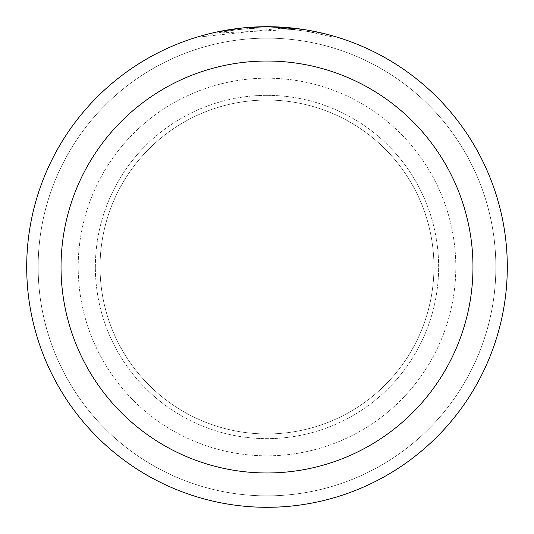 <?xml version="1.0" encoding="UTF-8"?>
<svg xmlns="http://www.w3.org/2000/svg" width="534" height="534" viewBox="0 0 534 534"><rect width="100%" height="100%" fill="white"/><g stroke="black" fill="none" stroke-linecap="round" stroke-linejoin="round"><path stroke-width="0.4" stroke-dasharray="2.67 2" d="M267 100.052A166.948 166.948 0 0 1 433.948 267A166.948 166.948 0 0 1 267 433.948A166.948 166.948 0 0 1 100.052 267A166.948 166.948 0 0 1 267 100.052A166.948 166.948 0 0 1 433.948 267A166.948 166.948 0 0 1 267 433.948A166.948 166.948 0 0 1 100.052 267A166.948 166.948 0 0 1 267 100.052A166.948 166.948 0 0 1 433.948 267A166.948 166.948 0 0 1 267 433.948A166.948 166.948 0 0 1 100.052 267A166.948 166.948 0 0 1 267 100.052A166.948 166.948 0 0 1 433.948 267A166.948 166.948 0 0 1 267 433.948A166.948 166.948 0 0 1 100.052 267A166.948 166.948 0 0 1 267 100.052M267 78.191A188.809 188.809 0 0 1 455.809 267A188.809 188.809 0 0 1 267 455.809A188.809 188.809 0 0 1 78.191 267A188.809 188.809 0 0 1 267 78.191A188.809 188.809 0 0 1 455.809 267A188.809 188.809 0 0 1 267 455.809A188.809 188.809 0 0 1 78.191 267A188.809 188.809 0 0 1 267 78.191M267 95.359A171.641 171.641 0 0 1 438.641 267A171.641 171.641 0 0 1 267 438.641A171.641 171.641 0 0 1 95.359 267A171.641 171.641 0 0 1 267 95.359A171.641 171.641 0 0 1 438.641 267A171.641 171.641 0 0 1 267 438.641A171.641 171.641 0 0 1 95.359 267A171.641 171.641 0 0 1 267 95.359M267 38.141A228.859 228.859 0 0 1 495.859 267A228.859 228.859 0 0 1 267 495.859A228.859 228.859 0 0 1 38.141 267A228.859 228.859 0 0 1 267 38.141A228.859 228.859 0 0 1 495.859 267A228.859 228.859 0 0 1 267 495.859A228.859 228.859 0 0 1 38.141 267A228.859 228.859 0 0 1 267 38.141A228.859 228.859 0 0 1 495.859 267A228.859 228.859 0 0 1 267 495.859A228.859 228.859 0 0 1 38.141 267A228.859 228.859 0 0 1 267 38.141M280.937 28.262L202.753 36.639L222.064 32.1L235.134 29.977L248.29 28.576L261.513 27.908L274.75 27.968L294.548 29.437L294.548 28.282L267 26.7A240.3 240.3 0 0 1 507.3 267A240.3 240.3 0 0 1 267 507.3A240.3 240.3 0 0 1 26.7 267A240.3 240.3 0 0 1 267 26.7L271.332 26.74M274.316 26.813L293.627 28.182M252.342 27.147L267 26.707L280.937 27.114L308.986 30.398L320.974 32.841M331.247 35.451L306.443 29.957M294.541 29.437L217.251 33.075A239.159 239.159 0 0 1 239.973 29.377L261.306 27.915L274.523 27.962L287.766 28.749L309.073 31.573L309.073 30.411L298.967 28.836M251.147 27.221L239.973 28.229L239.973 29.377L239.973 28.222A240.3 240.3 0 0 0 217.251 31.906L234.68 28.883M243.624 27.841L242.61 27.942M331.267 36.639L331.267 35.451L331.267 36.639M309.073 31.573L305.415 30.952L305.421 29.791M305.415 30.952L331.247 36.639L308.972 31.559L280.944 28.249L280.944 27.107M217.251 33.075L217.251 31.906L217.251 33.075M308.986 31.559L308.986 30.398L308.986 31.559M202.74 36.639L202.74 35.451L210.276 33.488M238.651 28.382L267 26.7L248.43 27.421L234.573 28.896L216.277 32.113L202.74 35.451"/><path stroke-width="0.8" d="M271.332 26.74L274.316 26.813M293.627 28.182L294.541 28.282M298.967 28.836L267 26.7A240.3 240.3 0 0 1 507.3 267A240.3 240.3 0 0 1 267 507.3A240.3 240.3 0 0 1 26.7 267A240.3 240.3 0 0 1 267 26.7L243.624 27.841M320.974 32.841L331.247 35.451M306.443 29.957L309.073 30.411M267 61.03A205.97 205.97 0 0 1 472.97 267A205.97 205.97 0 0 1 267 472.97A205.97 205.97 0 0 1 61.03 267A205.97 205.97 0 0 1 267 61.03M242.61 27.942L217.251 31.906L210.276 33.488M251.147 27.221L252.342 27.147M234.68 28.883L238.651 28.382"/></g></svg>
